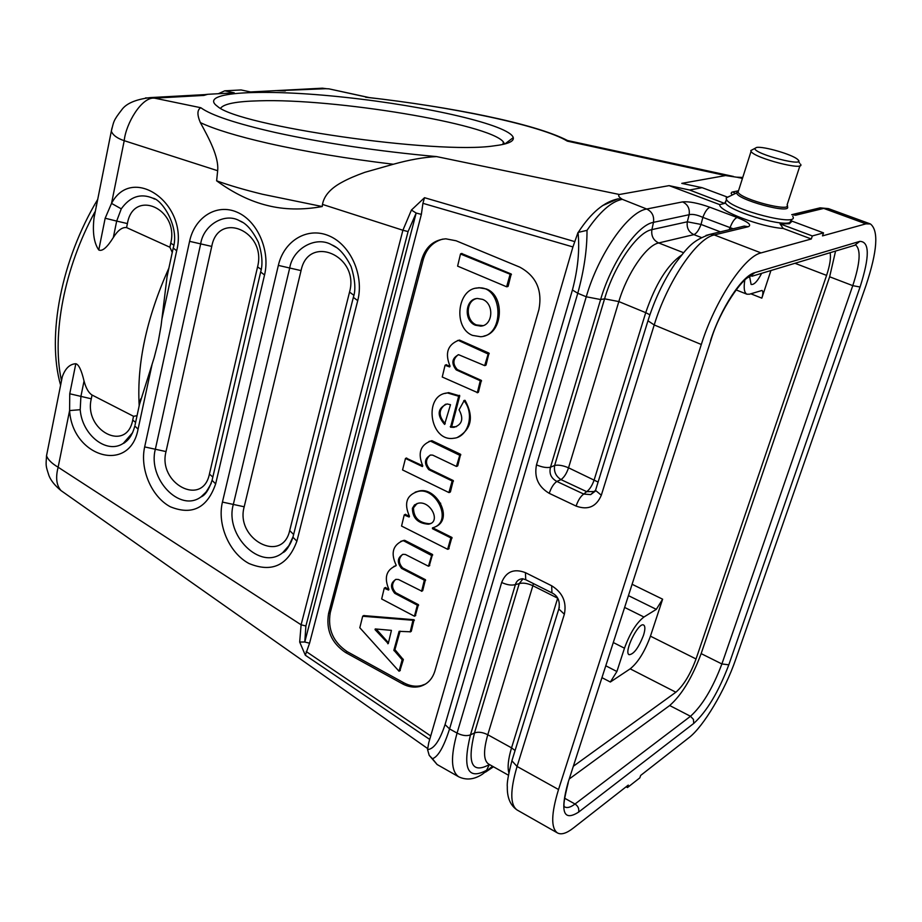 <?xml version="1.0" encoding="UTF-8"?>
<svg xmlns="http://www.w3.org/2000/svg" width="922" height="922" viewBox="0 0 922 922"><rect width="100%" height="100%" fill="white"/><g stroke="black" fill="none" stroke-linecap="round" stroke-linejoin="round"><path stroke-width="1.38" d="M278.917 90.644L326.273 88.673L322.423 88.189L250.554 91.958L241.091 89.953L224.749 90.817L218.387 93.71M727.078 196.974L702.091 187.673L681.784 183.363L725.556 175.56L737.335 177.301M145.561 97.893L154.573 98.147L203.866 95.427L207.715 94.298L234.269 92.845L224.749 90.817M726.79 199.936L724.542 203.393L689.598 190.013L669.095 185.633L619.4 194.496C617.832 195.499 618.812 197.112 622.338 199.336L646.702 209.017L682.58 201.895C688.941 201.273 698.069 203.059 709.963 207.266L737.116 217.488C734.615 218.526 732.252 221.925 730.028 227.711L729.118 229.751M724.508 203.439L719.736 204.626L669.095 185.633M207.715 94.298L203.67 94.759L203.866 95.427M740.62 226.985L744.238 226.086L748.226 226.72L714.273 234.949L761.042 252.905L811.302 238.982L783.227 228.449L780.047 223.862L789.382 223.735L791.733 221.487M559.331 607.252L511.917 760.754C508.356 774.503 506.812 783.193 507.307 786.823C507.077 797.657 510.339 805.379 517.104 809.989L517.092 809.977C510.05 804.906 510.039 790.396 517.069 766.459L558.525 789.52C551.183 813.607 550.814 828.06 557.407 832.9C561.187 834.986 566.442 833.407 573.184 828.175L628.274 785.106L627.456 787.561L639.822 777.868L640.64 775.448L688.965 737.669C703.509 726.64 725.188 690.117 735.664 659.484L866.069 285.244C877.364 251.072 878.816 230.65 870.437 223.965L865.931 223.85L823.726 208.407L795.571 215.241L791.744 214.653M643.452 635.454C638.497 647.947 633.714 654.366 629.092 654.701C623.399 652.396 638.577 621.566 643.683 625.058C645.331 626.199 645.25 629.668 643.452 635.454M573.599 766.067L675.872 692.226L630.187 668.842C638.082 662.434 644.835 651.543 650.448 636.168L662.63 599.196L656.314 609.35L643.948 617.014C636.422 622.846 629.933 633.241 624.471 648.201L616.899 671.516L610.352 682.015L602.089 677.728M749.69 277.026L751.096 284.437C753.989 285.036 757.504 281.325 761.664 273.315M675.872 692.226C683.525 685.576 690.255 674.489 696.041 658.965L826.585 275.39C829.915 265.34 831.091 257.78 830.1 252.709M770.93 270.526L761.826 298.152C763.151 293.864 763.209 291.306 762.01 290.453L749.482 294.21L746.912 294.199C744.238 292.77 743.535 288.102 744.803 280.184M430.77 523.396L429.445 523.731C418.922 522.947 413.609 517.645 413.482 507.849L417.055 503.493M412.399 508.287C412.526 518.106 417.85 523.408 428.373 524.192C441.396 522.509 430.874 500.577 418.334 503.193L414.52 504.899L412.399 508.287M447.619 549.293L401.566 526.059L404.205 515.018L409.114 517.012L409.495 516.355C403.767 503.424 406.521 495.149 417.747 491.53C436.071 486.205 453.774 522.497 432.476 527.857L432.453 528.698L450.846 537.906L447.619 549.293M409.368 516.136L405.323 514.499M435.207 526.877C454.396 519.259 436.06 486.136 418.83 491.092L415.142 492.164M448.68 548.797L451.907 537.434L433.524 528.225L433.547 527.545M433.524 528.225L432.453 528.698M452.16 480.973L448.91 492.555L402.557 469.943L405.496 458.43L422.38 466.555L422.772 465.875C417.608 453.509 420.178 445.268 430.493 441.119L459.755 455.284L456.425 466.44L432.741 455.145L430.632 455.019C424.466 458.465 423.843 463.34 428.753 469.632L452.16 480.973L453.232 480.535L429.836 469.229C425.307 464.077 425.411 459.375 430.159 455.111M449.348 492.383L450.432 491.875L453.232 480.546M422.702 465.771L406.36 458.211M456.667 466.244L457.773 465.748L460.597 454.304L432.026 440.728L428.937 441.442M431.865 440.693L430.781 441.085M432.026 440.728L430.943 441.119M429.836 469.229L428.753 469.632M450.501 404.677L447.032 403.951C437.454 408.227 436.636 415.05 444.588 424.42L450.501 404.677M445.257 423.705C438.365 416.053 438.48 409.564 445.591 404.216M450.558 427.209L453.912 427.347C462.176 424.662 463.893 418.819 459.064 409.806L464.054 400.805C474.899 413.736 468.364 437.178 453.797 438.25C429.629 442.376 422.944 394.535 447.55 392.968L458.672 396.253L450.558 427.209L451.63 426.828L459.744 395.895L448.622 392.622L444.9 393.475M456.505 426.656L451.63 426.828M457.715 437.224C471.568 429.133 474.035 416.871 465.126 400.448L464.561 400.494M477.365 392.518L442.249 377.017L445.049 365.319L449.659 366.921L450.063 366.207C444.761 353.449 447.539 344.84 458.384 340.402L488.164 354.025L484.672 365.631L458.603 354.693C451.895 358.185 451.1 363.245 456.206 369.883L480.27 380.74L477.365 392.518L478.426 392.161M477.308 392.645L478.426 392.173L481.342 380.406L457.289 369.549C452.495 364.029 452.794 359.096 458.188 354.751M450.028 366.276L446.213 364.835M484.914 365.481L486.055 365.008L488.994 353.114L459.629 340.126L457.473 340.564M459.467 340.091L458.384 340.402M459.629 340.126L458.545 340.425M457.289 369.549L456.206 369.883M483.013 325.639L476.455 324.936C465.622 320.856 465.472 301.321 476.305 298.647M482.54 299.362L477.446 298.486C465.057 298.763 463.409 320.729 475.395 325.224L480.696 326.111C492.982 325.743 494.549 303.776 482.54 299.362M472.571 335.401C452.863 328.059 457.139 288.332 477.873 287.964C502.767 284.933 505.498 335.643 480.627 336.726L472.571 335.401M483.969 336.034C502.986 332.623 505.026 295.628 486.413 288.978L478.944 287.71L475.867 288.24M506.616 286.777L457.612 266.135L460.493 254.011L510.143 274.237L506.616 286.777M506.996 286.696L508.16 286.235L511.203 273.995L461.715 253.562M388.266 643.614L391.435 630.371L375.254 628.931L375.058 629.657L388.266 643.614M388.485 642.818L376.176 629.011M376.141 629.115L375.058 629.657M410.244 631.777L399.111 631.34L393.867 650.206L402.153 659.76L399.019 671.216L359.81 627.744L362.68 616.253L412.964 620.264L410.244 631.777L411.316 631.224L414.047 619.722L363.844 615.596M410.198 631.893L411.316 631.224M399.918 670.617L403.34 659.668L394.95 649.653L400.102 631.144M421.654 591.094L398.511 579.512L396.022 579.362C390.49 582.727 390.064 587.383 394.72 593.307L417.332 605.178L414.439 616.23L381.662 598.977L384.232 588.236L388.565 590.068L388.934 589.435C383.99 577.956 386.145 570.153 395.388 566.027L396.183 565.232C390.64 553.465 392.703 545.351 402.407 540.903L403.617 540.799L431.634 555.517L428.453 566.223L405.403 554.479L402.983 554.341C397.324 557.729 396.852 562.42 401.566 568.413L424.339 580.18L421.654 591.094L422.725 590.587L425.411 579.684L402.649 567.917C398.373 563.1 398.316 558.617 402.488 554.468M415.315 615.666L418.404 604.648L395.803 592.788C391.585 588.052 391.493 583.614 395.526 579.489M395.803 592.788L394.72 593.307M418.404 604.648L417.332 605.178M418.623 605.212L417.551 605.742M388.704 589.066L385.327 587.706M396.08 565.612L393.775 566.477M429.329 565.693L432.487 554.456L404.7 540.338L400.828 541.318M404.551 540.304L403.467 540.776M404.7 540.338L403.617 540.799M402.649 567.917L401.566 568.413M425.48 684.078L421.308 685.611C415.592 686.936 409.806 686.014 403.951 682.868L347.191 651.647C333.165 642.161 327.517 629.184 330.249 612.692L423.244 259.497C426.471 248.548 433.006 241.748 442.871 239.086M434.884 671.055L538.921 309.573C542.562 290.188 536.178 276.047 519.778 267.138L456.09 240.769L445.799 238.821C433.663 239.881 425.595 246.889 421.585 259.831L328.578 613.476C325.846 629.98 331.494 642.98 345.531 652.488L402.338 683.755C408.192 686.913 413.99 687.824 419.717 686.51C427.243 684.447 432.291 679.295 434.884 671.055M572.931 246.935L578.025 232.448C579.8 249.908 577.933 269.097 572.424 290.015L445.049 724.6C439.702 740.839 433.87 749.16 427.554 749.574L428.742 742.763L572.931 246.935L422.921 203.324L424.512 197.7L574.026 241.403M211.184 483.382L207.001 491.149L201.077 496.854C179.871 512.978 147.485 478.748 155.345 449.245L200.673 243.881L211.749 246.416C218.318 210.354 266.896 231.353 257.561 266.907L209.421 474.069C202.61 507.457 157.616 483.485 166.018 451.573L211.749 246.416M242.474 222.329L239.593 220.796C224.795 212.164 203.382 225.014 200.673 243.881L189.586 241.334C194.657 217.2 216.693 203.22 236.989 212.152C257.365 220.727 270.48 250.496 264.545 274.975L260.672 272.013L260.88 271.068M336.081 247.338L331.759 244.86C316.085 235.513 292.804 248.433 289.704 268.014L278.352 265.398C283.988 240.677 307.545 226.501 329.039 235.848C350.625 244.837 364.282 275.551 357.724 300.641L353.368 297.38L353.679 296.043M336 247.28L331.736 244.849C338.789 247.615 345.243 254.864 351.098 266.596C355.166 279.654 355.915 289.911 353.357 297.357L292.931 537.226C289.243 546.619 285.82 551.771 282.685 552.681C260.592 571.202 224.438 535.279 233.324 504.438L289.704 268.014L301.056 270.607C308.386 233.635 359.822 255.625 349.542 292.067L289.692 530.576C282.213 564.368 235.052 539.036 244.192 506.777L301.056 270.607M292.919 537.146C290.926 543.796 287.514 548.982 282.685 552.681L288.874 545.709L292.908 537.042M322.227 206.54C302.416 210.101 284.08 209.732 267.207 205.445C250.3 201.296 233.439 193.078 216.624 180.816C229.14 185.345 244.422 189.828 262.47 194.254L322.227 206.54L322.481 204.407C324.083 195.579 330.86 188.042 342.811 181.807C348.262 178.822 355.592 175.664 364.824 172.322L393.337 164.254C347.029 158.676 305.263 151.681 268.025 143.279C236.931 136.133 214.377 129.23 200.362 122.603C196.985 114.685 197.147 109.73 200.846 107.736L154.573 98.147C141.746 96.545 125.83 123.744 124.216 140.686C117.209 138.358 112.91 135.2 111.332 131.212L111.977 127.985M216.624 180.816L217.661 170.72C219.044 156.913 208.845 138.162 200.362 122.603M217.661 170.72L124.216 140.686L111.527 203.393C132.284 163.862 188.756 203.681 176.678 250.761L173.209 248.076L173.382 247.234M154.585 199.071L152.752 198.149C140.57 193.055 130.071 196.617 121.266 208.845L116.679 221.084L127.409 223.573C133.298 188.376 179.237 208.464 170.754 243.166L173.762 245.102M172.264 252.421L169.89 247.234L126.579 227.596C122.246 227.019 117.832 230.327 113.325 237.519L116.679 221.084L105.166 218.237L111.527 203.393L121.266 208.845M132.595 432.706L123.306 443.355C106.779 454.604 82.058 434.965 80.202 409.702L80.894 396.495L84.04 381.017C81.482 370.229 78.739 364.455 75.811 363.729C69.749 364.075 65.243 368.443 62.281 376.821L61.325 380.002C51.644 334.64 64.309 268.06 94.862 211.979L94.056 217.719C92.373 232.24 93.94 242.993 98.769 249.977C102.25 251.66 107.102 247.511 113.325 237.519M169.21 266.562L167.032 276.865L161.073 325.754L158.192 342.027L154.17 357.644L139.176 405.415C136.756 363.602 146.598 317.963 168.703 268.521M84.04 381.017C85.977 388.254 88.65 392.922 92.062 395.031L133.54 416.283L137.044 415.695M139.176 405.415L138.968 406.775M80.202 409.702L69.599 410.567L69.749 393.775L75.811 363.729M132.653 432.591C127.974 439.667 124.862 443.252 123.294 443.355L123.294 443.355C128.654 440.589 132.491 434.804 134.819 426.022L138.07 429.145C129.864 474.139 72.4 457.22 69.599 410.567L58.132 467.224L301.102 624.793L299.685 642.035L304.779 642.012L309.562 643.21L421.366 214.377L422.921 203.324M47.195 452.425L46.515 455.756C47.909 459.629 51.782 463.455 58.132 467.224C55.47 477.573 56.426 485.364 61.013 490.596C54.94 485.606 50.929 480.627 48.981 475.671C45.616 465.276 45.858 466.302 46.526 455.756L62.281 376.833M368.408 97.478L328.935 88.846L318.712 88.397M756.57 147.462L754.911 148.396C753.389 153.939 808.248 168.046 797.565 159.379C792.39 154.481 763.255 146.033 756.57 147.462M752.917 149.456L750.819 150.563L751.061 151.392C754.219 158.123 806.347 171.527 800.48 164.116M729.463 196.248L726.202 197.942L726.432 199.371C730.247 209.478 800.342 227.457 792.759 216.382M724.715 203.151L725.891 201.077M732.218 194.819L731.123 193.436L731.676 192.283L732.69 191.949L735.134 193.297M522.981 578.797L519.236 583.626L515.398 584.594C516.447 580.998 518.832 579.051 522.555 578.728L525.736 579.731L525.425 572.654L551.679 585.781C562.604 592.581 566.823 602.054 564.356 614.225L517.069 766.459L511.917 760.811L512.563 758.668M525.736 579.731L551.875 592.846C557.948 595.808 560.276 601.19 558.836 608.993L564.356 614.225M551.944 592.881L551.679 585.781M489.328 764.499L486.609 770.262C467.627 780.438 462.245 768.648 470.462 734.88L515.398 584.594C511.618 585.643 507.031 584.94 501.66 582.485C506.109 571.571 514.027 568.286 525.425 572.654M488.844 764.834C471.857 773.846 467.062 763.22 474.473 732.967L519.236 583.626C522.97 582.577 527.522 583.28 532.87 585.724L487.784 734.742C482.644 732.206 478.207 731.607 474.473 732.967L470.462 734.88C466.693 736.252 462.222 735.652 457.07 733.094C450.489 756.812 451.031 771.38 458.707 776.797L437.109 764.511L432.43 758.702C438.1 756.847 443.816 746.912 449.567 728.922L457.07 733.094L501.66 582.485M558.525 789.52L701.308 344.494L654.217 324.959L601.328 495.206C596.396 506.754 587.982 510.385 576.1 506.074L549.235 493.339C538.298 486.816 534.045 477.319 536.489 464.861L586.254 296.78L577.771 293.265L449.567 728.922L445.049 724.6M761.042 252.905C744.296 256.397 714.861 300.987 701.308 344.494M683.536 252.697L658.688 242.959L693.874 234.626C688.676 232.067 686.487 227.792 687.316 221.799L701.031 224.438C698.853 230.166 696.467 233.566 693.874 234.626L701.342 237.507M733.151 228.771L702.852 217.373C697.009 214.768 692.434 213.881 689.137 214.711C689.967 208.683 687.777 204.419 682.58 201.895M595.001 491.507L586.68 491.657L583.707 494.054L590.645 494.607L595.554 490.262M681.496 255.129C667.401 264.96 655.473 284.137 645.734 312.662L618.835 301.575L604.578 298.832L554.641 465.449C558.386 464.676 563.019 465.46 568.54 467.811C566.627 473.47 564.103 477.412 561.002 479.613C555.816 476.259 553.696 471.534 554.641 465.449L550.492 467.235C548.97 473.585 551.102 478.311 556.853 481.434C553.707 483.658 551.172 487.634 549.235 493.339M720.393 231.848L701.031 224.438L702.852 217.373C705.042 211.634 707.416 208.257 709.963 207.266M596.004 488.798L595.52 490.389L601.328 495.206M649.883 314.794L645.734 312.662L594.217 479.74C592.258 485.433 589.746 489.409 586.68 491.657L561.002 479.613L556.853 481.434L583.707 494.054C580.606 496.324 578.071 500.335 576.1 506.074M598.09 482.056L568.54 467.811L618.835 301.575C627.052 273.523 646.472 245.194 658.688 242.959C653.329 240.296 651.07 235.848 651.9 229.624C637.367 232.021 614.213 265.548 604.578 298.832L600.625 299.535L550.492 467.235C546.7 468.019 542.032 467.235 536.489 464.861M811.302 238.982L812.328 235.94L823.507 232.874L822.493 235.882L865.931 223.85M365.585 97.225C451.584 106.629 541.952 125.588 567.33 141.135L725.556 175.56M567.33 141.135L567.768 140.57L733.474 176.459M567.687 140.593L567.687 140.593C534.287 123.283 450.374 106.906 367.152 97.34M493.892 145.872C507.711 144.201 514.176 141.435 513.266 137.609C509.728 125.092 426.863 106.053 345.531 97.386C263.992 88.431 196.559 91.578 217.465 106.341C238.533 126.049 436.74 154.654 493.892 145.872M619.4 194.496L436.567 156.59C423.682 157.247 409.276 159.806 393.337 164.254M702.091 187.673L689.598 190.013M421.366 214.377L416.168 213.04L304.779 642.012L305.897 625.992L301.102 624.793L402.902 230.246L322.481 204.407M305.897 625.992L408.077 231.572L416.168 213.04L411.419 210.055L424.512 197.7M408.077 231.572L402.902 230.246L411.419 210.055M602.285 205.744L617.982 198.829L622.338 199.336M578.543 231.941C591.129 212.636 604.383 201.595 618.305 198.818L621.774 199.44C611.159 201.734 599.577 212.037 587.003 230.35L578.025 232.448M587.003 230.35C587.107 249.493 584.029 270.457 577.771 293.265L572.424 290.015M432.43 758.702L429.191 755.325L427.554 749.574M299.685 642.035L305.332 655.231L309.562 643.21M305.332 655.231L429.422 739.225M430.724 735.94L306.185 651.52M835.574 251.061L829.639 276.784L701.146 653.617C692.157 677.716 681.669 695.015 669.683 705.526L569.496 778.802M630.187 668.842L610.352 682.015M626.096 786.812L627.456 787.561M812.328 235.94L780.047 223.862M823.507 232.874L791.906 221.107M504.599 144.039L503.343 141.884C489.225 123.767 334.421 98.32 259.266 100.809C236.562 101.351 223.677 103.84 220.623 108.243M783.227 228.449C761.261 227.146 718.376 210.931 719.736 204.626M737.116 217.488C748.284 221.983 751.983 225.06 748.226 226.72M616.899 671.516L605.915 665.857M613.418 642.588L624.471 648.201M656.314 609.35L628.539 595.681M440.681 503.239L438.757 502.283M624.736 607.483L643.948 617.014M650.448 636.168L696.041 658.965M405.738 514.326L404.643 514.776M451.907 537.422L450.846 537.906M452.126 537.999L451.065 538.483M449.129 548.567L448.069 549.051M453.451 481.123L452.391 481.549M450.443 491.864L449.371 492.302M406.763 458.061L405.657 458.465M460.597 454.304L459.525 454.707M460.816 454.88L459.755 455.284M457.773 465.748L456.701 466.163M465.126 400.448L464.054 400.805M459.559 395.331L458.476 395.688M459.744 395.895L458.672 396.253M451.331 426.229L450.259 426.609M446.594 364.72L445.51 365.054M488.994 353.114L487.934 353.426M489.225 353.702L488.164 354.025M486.055 364.997L484.995 365.331M481.33 380.394L480.27 380.74M481.561 380.982L480.5 381.328M462.049 253.492L460.965 253.711M511.191 273.984L510.143 274.237M511.433 274.583L510.373 274.837M508.16 286.223L507.112 286.488M387.736 643.74L388.312 643.452M394.95 649.641L393.867 650.206M395.054 650.125L393.982 650.678M403.225 659.195L402.153 659.76M403.34 659.668L402.257 660.244M400.321 670.398L399.249 670.974M364.086 615.481L362.98 616.011M414.047 619.722L412.964 620.264M414.381 620.322L413.31 620.863M415.753 615.447L414.67 615.988M385.753 587.51L384.658 588.017M432.487 554.456L431.415 554.94M432.706 555.021L431.634 555.517M429.779 565.463L428.707 565.958M425.411 579.673L424.339 580.18M425.63 580.249L424.558 580.756M403.951 682.868L402.338 683.755M347.191 651.647L345.531 652.488M330.249 612.692L328.578 613.476M423.244 259.497L421.585 259.831M209.421 474.069L212.832 477.077M257.561 266.907L261.203 269.42M166.018 451.573L144.662 446.916L189.586 241.334M212.36 479.152L212.072 480.362L215.656 483.866C207.312 507.987 192.214 515.617 170.351 506.789C151.577 496.866 139.695 469.091 144.662 446.916M264.545 274.975L215.656 483.866M349.542 292.067L353.841 295.282M353.61 296.331L353.357 297.345M289.692 530.576L293.611 534.472L292.942 537.249L296.896 541.168C287.871 565.52 271.886 572.954 248.952 563.492C229.267 553.004 217.004 524.526 222.433 502.087L278.352 265.398M244.192 506.777L222.433 502.087M357.724 300.641L296.896 541.168M170.754 243.166L169.89 247.234M126.579 227.596L127.409 223.573M98.769 249.977L105.166 218.237M176.678 250.761L161.903 319.024M133.54 416.283L132.722 420.086C126.533 453.059 83.556 430.355 91.29 398.8L92.062 395.031M132.722 420.086L135.603 422.368M135.05 424.961L140.663 398.949M152.222 363.741L138.07 429.145M91.29 398.8L69.749 393.775M96.095 205.929L96.568 205.099M275.528 90.598L285.313 90.932M738.626 190.405L738.061 192.191C740.977 199.532 792.724 212.809 787.123 204.788L799.95 165.741M787.123 206.148C794.234 215.518 733.693 198.979 736.828 192.421L738.326 191.35M726.432 199.371L725.372 202.702C727.85 210.389 778.906 226.328 789.589 222.686L791.664 219.701M742.763 177.439L736.828 177.185L739.456 177.808M732.69 191.949L738.026 190.889M791.871 214.642L820.142 207.842L828.486 208.637L820.142 207.842L816.627 208.695M557.384 598.044L532.87 585.724L533.4 583.568M508.886 772.89C507.319 767.369 508.206 759.025 511.549 747.857L515.075 750.52M508.448 775.206L488.522 764.004C483.508 760.431 483.255 750.669 487.784 734.742L511.549 747.857L557.614 598.436M458.707 776.797C466.371 780.415 474.265 779.563 482.402 774.203L492.532 766.297M705.987 235.433L710.309 234.269L714.273 234.949C696.744 238.164 667.251 281.821 654.217 324.959L647.982 320.798L648.339 319.531M687.316 221.799L651.9 229.624L653.479 222.34L689.137 214.711L687.316 221.799M600.625 299.535C611.39 262.263 637.333 224.83 653.479 222.34C654.309 216.082 652.05 211.645 646.702 209.017C628.159 211.668 598.47 254.207 586.254 296.78L600.625 299.535M742.371 178.638L739.893 177.727L742.717 177.577M436.567 156.59C378.193 151.289 324.406 143.256 275.217 132.48C235.905 123.513 211.115 115.262 200.846 107.736M710.516 340.702C720.589 308.582 742.222 275.62 754.784 272.658L859.753 241.38C869.665 241.414 869.769 256.627 860.065 287.019L728.806 664.82C718.595 691.857 706.909 711.404 693.724 723.447L578.601 812.121C563.526 821.675 559.965 811.948 567.952 782.939L711.035 339.815C720.151 309.043 743.12 277.718 749.217 277.073L754.784 272.658M564.552 798.175L575.017 804.019L690.497 716.279L669.683 705.526M568.252 782.674C564.16 798.809 562.996 806.888 564.737 806.934C567.203 808.283 570.626 807.315 575.017 804.019C578.106 806.105 579.304 808.813 578.601 812.121M701.146 653.617L721.891 663.955L852.769 285.647L829.639 276.784M693.724 723.447L693.448 719.414L690.497 716.279C702.31 705.584 712.775 688.146 721.891 663.955L728.806 664.82M860.065 287.019L852.769 285.647C860.076 263.358 861.067 249.85 855.766 245.125M794.983 263.289L826.585 275.39M761.826 298.152L750.808 293.784M632.204 584.329L662.63 599.196M567.952 782.939L710.793 340.575M751.914 276.254L854.671 245.31L859.753 241.38M94.056 217.719L111.32 131.212C113.832 121.543 113.003 121.059 121.692 109.891C126.107 103.541 135.569 99.449 150.067 97.605L204.384 94.643M736.079 289.9L746.912 294.199M428.327 524.203L429.41 523.742M405.565 514.292L404.47 514.741M418.83 491.092L417.747 491.53M448.876 548.832L447.942 549.258M450.155 492.141L449.221 492.532M406.59 458.027L405.496 458.43M431.588 440.728L430.505 441.119M457.485 466.025L456.551 466.394M455.007 426.955L453.935 427.335M464.826 400.298L463.754 400.655M448.622 392.622L447.55 392.968M478.115 392.461L477.181 392.772M446.444 364.697L445.361 365.02M485.733 365.296L484.788 365.596M481.584 325.835L480.523 326.134M478.184 287.941L479.256 287.687M461.922 253.469L460.839 253.688M507.815 286.546L506.87 286.777M411.085 631.466L410.14 631.962M400.102 670.64L399.145 671.147M364.006 615.481L362.911 616.011M422.483 590.841L421.538 591.29M415.511 615.7L414.566 616.173M385.557 587.475L384.474 587.982M396.045 565.728L395.388 566.027M403.525 540.419L402.441 540.891M429.525 565.728L428.58 566.166M419.717 686.51L421.308 685.611M201.088 496.854C203.266 496.382 206.643 491.852 211.23 483.255M201.077 496.854C205.133 495.368 208.798 489.87 212.072 480.362L260.661 272.002C262.943 264.234 262.194 254.368 258.437 242.394C252.49 230.442 246.22 223.239 239.605 220.796L242.382 222.271M152.937 198.23L154.55 199.048M152.752 198.149C161.846 199.279 179.848 226.835 173.209 248.064L166.997 276.854M60.61 385.212C46.526 336 61.313 259.854 97.709 199.417M282.132 90.725L277.257 90.552M754.911 148.396L750.819 150.563M798.521 161.189L799.535 163.09M726.202 197.942L738.061 192.191L751.061 151.392M869.965 223.792L828.486 208.637M557.407 832.9L517.092 809.989M493.431 766.804L485.502 772.117M740.089 227.112L710.309 234.269C691.984 240.573 687.731 247.338 674.95 263.876C663.517 280.83 654.528 299.788 647.97 320.764L595.52 490.389L590.656 494.641L594.736 491.553M369.249 97.582L328.935 88.846M429.191 755.337L437.109 764.511M427.612 748.526L61.013 490.596M503.343 141.884L502.986 144.42M504.899 143.959L513.266 137.609"/></g></svg>
